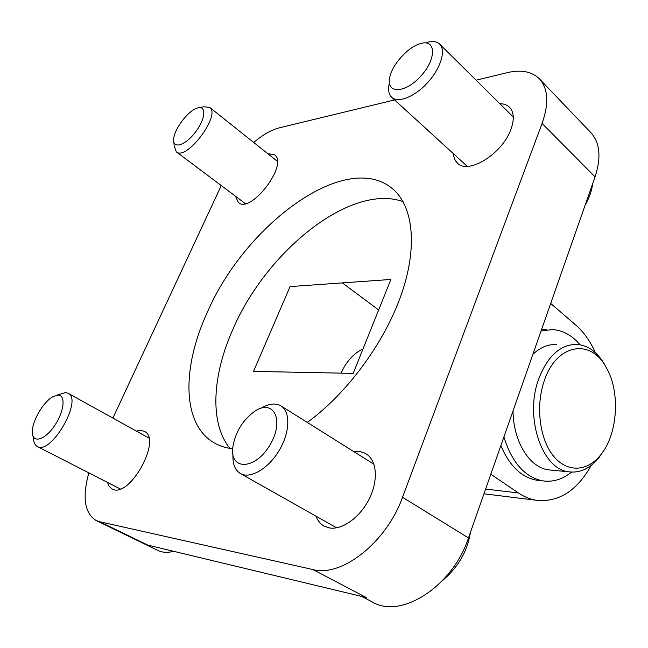 <?xml version="1.0" encoding="UTF-8"?>
<svg xmlns="http://www.w3.org/2000/svg" width="648" height="648" viewBox="0 0 648 648"><rect width="100%" height="100%" fill="white"/><g stroke="black" fill="none" stroke-linecap="round" stroke-linejoin="round"><path stroke-width="0.97" d="M232.98 454.758C232.535 463.936 235.005 470.189 240.4 473.526C250.144 479.293 268.329 468.771 279.126 450.546C290.061 432.386 290.612 411.691 280.981 405.923C275.522 402.789 268.863 403.558 261.006 408.216M254.664 411.326C273.764 398.099 284.942 420.641 269.779 445.281C254.988 470.213 229.716 470.602 232.794 447.258C235.224 432.475 242.393 420.576 254.316 411.561L254.664 411.326M32.935 435.772L33.591 439.19C33.874 442.884 35.122 445.33 37.325 446.513C51.103 455.398 83.195 399.452 68.064 393.271L65.521 392.567L56.368 395.312M58.328 395.126C65.983 395.264 64.063 412.031 54.448 425.898C44.955 439.943 32.918 443.54 32.4 432.969C31.25 422.213 43.61 400.966 53.63 396.333L58.328 395.126M173.842 141.831L174.158 145.824L176.288 151.818C186.365 161.425 221.397 114.753 209.612 107.341L203.674 106.758M197.632 107.957C206.607 105.098 205.619 118.868 195.566 131.981C185.668 145.225 173.129 149.388 173.68 139.676C173.559 129.932 188.033 110.565 197.357 108.046L197.632 107.957M389.197 83.754C387.909 89.918 388.743 94.438 391.7 97.305C398.091 103.413 414.85 96.787 427.745 82.49C440.737 68.283 446.18 50.285 439.66 44.121C436.768 41.415 432.532 40.84 426.943 42.404M420.439 43.602C436.217 38.564 436.768 59.057 420.584 76.367C404.692 93.895 385.722 93.806 389.772 77.242C392.21 64.695 407.633 47.425 419.774 43.805L420.439 43.602M540.059 480.573L536.698 480.209C521.348 477.333 509.401 465.791 500.864 445.581M541.461 329.775L546.466 329.662M580.106 344.768C572.119 335.389 562.934 330.318 552.55 329.549L541.04 330.974M503.901 436.93C511.863 462.575 524.823 477.22 542.781 480.865C552.955 482.315 562.529 479.39 571.495 472.1M591.243 465.377C576.858 491.054 558.406 502.67 535.896 500.216C529.861 499.163 524.046 496.749 518.457 492.974L490.828 474.215M550.687 303.45L575.707 324.996C583.735 332.011 590.312 341.269 595.431 352.771M363.026 348.867C353.654 353.419 346.324 361.511 341.059 373.135M544.061 381.47C556.008 343.813 590.668 337.908 606.115 367.319C620.549 391.465 617.965 434.055 600.639 454.961C587.339 471.801 567.016 472.927 553.392 455.965C539.719 439.166 535.523 406.466 544.061 381.47M606.69 368.339L604.722 364.63C597.448 352.245 588.279 345.506 577.198 344.404C560.399 344.242 547.487 355.963 538.488 379.558C524.394 417.903 542.246 469.598 569.017 471.841C580.163 473.186 590.117 468.488 598.89 457.739L603.653 450.773M532.842 354.367C540.286 347.336 548.216 344.064 556.64 344.558M551.31 470.124L548.451 469.849C529.513 467.556 513.232 441.41 513.022 410.913M253.749 142.487C262.772 134.776 271.269 129.9 279.248 127.859L394.575 99.93M476.086 80.19L507.084 72.689C521.041 69.401 531.814 71.458 539.411 78.862C548.176 88.582 549.067 103.437 542.084 123.428L402.513 497.283C386.556 542.368 341.536 577.546 312.944 569.552L99.581 521.713L96.115 520.506C84.548 513.151 82.126 497.275 88.849 472.878M99.581 521.713L147.857 545.114L366.266 597.529L312.944 569.552M361.77 596.444L372.649 602.138C400.991 619.35 452.685 586.359 468.496 537.921L595.058 176.88C601.385 157.448 599.975 142.682 590.838 132.589L539.411 78.862M96.115 520.506L157.877 550.436C162.364 552.59 167.63 552.882 173.672 551.31M353.192 373.378L253.522 371.385L290.069 286.594L390.898 279.458L353.192 373.378M378.651 309.955L342.338 282.893M403.032 201.625C350.633 182.785 266.012 251.602 232.835 329.508C212.285 375.476 209.304 423.306 229.975 448.4M232.673 448.781C225.788 447.962 219.656 446.002 214.269 442.9C181.626 424.27 181.967 367.319 207.19 312.62C244.758 225.002 345.927 149.307 392.51 188.738C413.035 205.902 418.073 246.086 401.404 294.273C384.726 342.387 346.996 393.652 307.282 422.423M136.291 431.05L140.665 430.361L144.342 431.349C162.632 439.117 129.001 499.527 112.039 488.908L109.18 486.389L107.414 482.379M267.713 153.608L274.55 154.783C288.903 164.098 250.946 214.164 238.407 202.565L235.499 196.231M499.843 103.712C503.893 103.729 507.125 104.911 509.531 107.26C514.018 112.08 514.471 119.475 510.883 129.438C502.338 153.924 468.115 174.887 457.512 163.118C455.074 160.858 453.721 157.723 453.43 153.714M353.994 451.721C358.692 451.073 362.823 451.85 366.387 454.054C376.917 460.501 378.497 480.435 369.222 498.928C360.053 517.452 341.974 530.348 329.208 527.901L324.016 526.063C320.347 523.965 317.674 520.66 315.981 516.164M112.898 418.09L221.268 185.555M518.457 492.974L485.627 489.054M595.058 176.88L542.084 123.428M468.496 537.921L402.513 497.283M373.953 464.243L280.981 405.923M336.636 527.812L240.4 473.526M470.359 532.599C467.5 551.189 458.168 567.227 442.365 580.73M148.781 437.959L68.064 393.271M120.236 488.94L37.325 446.513M277.32 161.263L209.612 107.341M245.292 203.577L176.288 151.818M199.446 107.633L203.326 106.863M513.289 117.021L439.66 44.121M467.224 166.317L391.7 97.305M592.653 183.74C591.786 190.779 589.283 197.907 585.152 205.133M542.781 480.865L536.698 480.209M606.115 367.319L604.722 364.63M600.639 454.961L598.89 457.739M569.017 471.841L548.451 469.849M535.896 500.216L483.967 493.792"/></g></svg>
